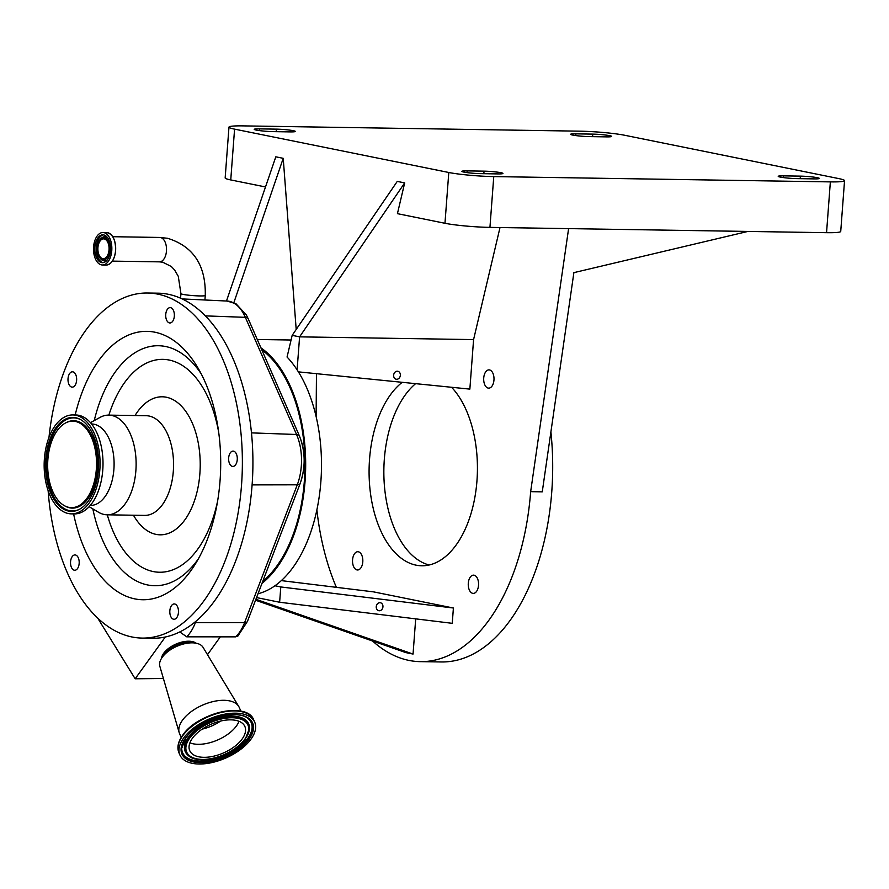 <?xml version="1.0" encoding="UTF-8"?>
<svg xmlns="http://www.w3.org/2000/svg" width="889" height="889" viewBox="0 0 889 889"><rect width="100%" height="100%" fill="white"/><g stroke="black" fill="none" stroke-linecap="round" stroke-linejoin="round"><path stroke-width="1.33" d="M109.025 249.887A9.901 5.601 -89.1 0 0 103.624 238.863A9.901 5.601 -89.1 0 0 97.923 247.642A9.901 5.601 -89.1 0 0 103.313 258.677A9.901 5.601 -89.1 0 0 109.025 249.887M109.703 250.031A11.124 6.29 -89.1 0 0 107.102 239.563A11.124 6.29 -89.1 0 0 100.613 238.963A11.124 6.29 -89.1 0 0 97.245 247.509A11.124 6.29 -89.1 0 0 100.301 258.488A11.124 6.29 -89.1 0 0 109.703 250.031M110.48 250.331A13.935 7.868 -89.1 0 0 102.902 234.829A13.935 7.868 -89.1 0 0 94.879 247.175A13.935 7.868 -89.1 0 0 102.457 262.688A13.935 7.868 -89.1 0 0 110.48 250.331M93.589 246.92A16.235 9.168 -89.1 0 0 102.424 264.989A16.235 9.168 -89.1 0 0 111.77 250.598A16.235 9.168 -89.1 0 0 102.935 232.529A16.235 9.168 -89.1 0 0 93.589 246.92M220.328 636.857L207.481 654.671M247.542 620.989A6.39 2.856 -159.1 0 1 247.464 621.355L300.126 483.583A6.39 2.856 -159.1 0 0 300.204 483.227A39.972 22.581 -89.1 0 0 299.537 436.443M262.744 581.362A126.538 71.487 -89.1 0 0 304.327 481.282A126.538 71.487 -89.1 0 0 261.799 349.844M186.734 636.824L179.767 631.935A172.555 97.49 -89.1 0 0 195.913 621.289L195.38 622.667A44.572 25.181 90.9 0 1 186.734 636.824L235.629 636.857L237.841 635.435M196.213 643.225A19.814 10.29 156.3 0 0 179.856 642.647A19.814 10.29 156.3 0 0 163.676 653.304A19.814 10.29 156.3 0 0 161.454 658.471M48.139 490.661A172.555 97.49 -89.1 0 0 52.896 525.944A172.555 97.49 -89.1 0 0 142.151 638.08L152.697 638.246A172.555 97.49 -89.1 0 0 165.298 637.002L135.161 678.785L163.398 678.496M181.212 737.414L179.567 733.669A32.593 16.924 -23.7 0 1 179.178 732.592L159.831 666.272A23.647 12.279 -23.7 0 1 161.576 658.271L163.387 655.393A20.103 10.435 -23.7 0 1 163.976 654.526A20.103 10.435 -23.7 0 1 192.635 642.558L195.98 643.18A23.647 12.279 -23.7 0 1 203.048 647.325L238.741 706.477A32.593 16.924 -23.7 0 1 239.263 707.488L240.908 711.222M161.576 658.271A23.647 12.279 -23.7 0 1 162.265 657.249A23.647 12.279 -23.7 0 1 195.98 643.18M179.178 732.592A32.593 16.924 -23.7 0 1 182.523 720.157A32.593 16.924 -23.7 0 1 212.582 701.699A32.593 16.924 -23.7 0 1 238.741 706.477M195.913 621.289A172.555 97.49 -89.1 0 0 247.386 405.317A172.555 97.49 -89.1 0 0 158.131 293.181L147.585 293.014A172.555 97.49 -89.1 0 0 48.984 437.399M142.151 638.08A172.555 97.49 -89.1 0 0 236.841 405.151A172.555 97.49 -89.1 0 0 147.585 293.014M165.298 637.002A172.555 97.49 -89.1 0 0 179.767 631.935M135.161 678.785L97.723 618.133M72.231 556.592A7.668 4.334 -89.1 0 0 70.742 565.093A7.668 4.334 -89.1 0 0 74.743 570.26A7.668 4.334 -89.1 0 0 77.499 568.593A7.668 4.334 -89.1 0 0 78.988 560.092A7.668 4.334 -89.1 0 0 74.987 554.925A7.668 4.334 -89.1 0 0 72.231 556.592M74.787 373.069A7.668 4.334 -89.1 0 0 72.454 371.802A7.668 4.334 -89.1 0 0 68.209 377.225A7.668 4.334 -89.1 0 0 69.864 385.859A7.668 4.334 -89.1 0 0 72.209 387.137A7.668 4.334 -89.1 0 0 76.443 381.703A7.668 4.334 -89.1 0 0 74.787 373.069M174.188 317.351A7.668 4.334 -89.1 0 0 170.155 307.627A7.668 4.334 -89.1 0 0 165.887 313.25A7.668 4.334 -89.1 0 0 169.921 322.974A7.668 4.334 -89.1 0 0 174.188 317.351M233.074 466.436A7.668 4.334 -89.1 0 0 237.296 458.635A7.668 4.334 -89.1 0 0 233.085 451.101A7.668 4.334 -89.1 0 0 232.862 451.112A7.668 4.334 -89.1 0 0 228.629 458.902A7.668 4.334 -89.1 0 0 232.84 466.436A7.668 4.334 -89.1 0 0 233.074 466.436M170.055 614.288A7.668 4.334 -89.1 0 0 174.022 619.277A7.668 4.334 -89.1 0 0 178.233 608.921A7.668 4.334 -89.1 0 0 174.266 603.942A7.668 4.334 -89.1 0 0 170.055 614.288M73.609 513.898A134.206 75.821 -89.1 0 0 195.236 564.171A134.206 75.821 -89.1 0 0 216.405 418.575A134.206 75.821 -89.1 0 0 198.325 368.568A134.206 75.821 -89.1 0 0 75.176 414.974M251.009 739.115A40.838 21.203 -23.7 0 1 212.071 762.551A40.838 21.203 -23.7 0 1 179.911 754.994A40.838 21.203 -23.7 0 1 183.623 738.059A40.838 21.203 -23.7 0 1 222.561 714.623A40.838 21.203 -23.7 0 1 254.71 722.179A40.838 21.203 -23.7 0 1 251.009 739.115M89.133 506.697L98.601 512.286A49.851 28.159 -89.1 0 0 107.18 514.809A49.851 28.159 -89.1 0 0 134.528 447.523A49.851 28.159 -89.1 0 0 108.747 415.119A49.851 28.159 -89.1 0 0 100.09 417.374L90.456 422.664M90.289 505.408L90.445 505.408A40.705 23.003 -89.1 0 0 112.792 450.456A40.705 23.003 -89.1 0 0 91.734 423.997L91.578 423.997M71.331 513.864L74.287 513.909A49.462 27.948 -89.1 0 0 101.424 447.134A49.462 27.948 -89.1 0 0 75.843 414.985L72.887 414.941A49.462 27.948 -89.1 0 0 45.739 481.716A49.462 27.948 -89.1 0 0 71.331 513.864A49.462 27.948 -89.1 0 0 98.479 447.089A49.462 27.948 -89.1 0 0 72.887 414.941M47.061 480.849A46.995 26.548 -89.1 0 0 78.932 509.575A46.995 26.548 -89.1 0 0 97.157 447.956A46.995 26.548 -89.1 0 0 80.343 419.464A46.995 26.548 -89.1 0 0 53.118 432.21A46.995 26.548 -89.1 0 0 47.061 480.849M242.152 738.981A30.104 15.635 -23.7 0 1 213.449 756.25A30.104 15.635 -23.7 0 1 189.746 750.683A30.104 15.635 -23.7 0 1 192.48 738.192A30.104 15.635 -23.7 0 1 221.183 720.923A30.104 15.635 -23.7 0 1 244.886 726.502A30.104 15.635 -23.7 0 1 242.152 738.981M239.008 721.312A30.104 15.635 -23.7 0 1 236.441 725.957A30.104 15.635 -23.7 0 1 189.913 742.848M49.051 479.538A43.25 24.436 -89.1 0 0 64.53 505.763A43.25 24.436 -89.1 0 0 89.589 494.028A43.25 24.436 -89.1 0 0 95.156 449.267A43.25 24.436 -89.1 0 0 65.83 422.831A43.25 24.436 -89.1 0 0 49.051 479.538M220.572 721.068A28.881 14.991 -23.7 0 1 202.214 729.113M261.977 583.384A127.816 72.209 -89.1 0 0 305.049 481.427A127.816 72.209 -89.1 0 0 260.91 347.832M258.01 593.741A127.816 72.209 -89.1 0 0 274.934 585.773A127.816 72.209 -89.1 0 0 320.862 481.682A127.816 72.209 -89.1 0 0 297.104 369.846L299.593 336.853L292.17 335.353L397.261 181.4L404.684 182.901L397.427 213.66L444.967 223.283L448.789 172.488L234.574 129.138A32.471 2.8 -175.7 0 1 228.973 127.127A32.471 2.8 -175.7 0 1 243.164 125.882L579.772 131.172A32.471 2.8 -175.7 0 1 624.734 135.272L838.96 178.633A32.471 2.8 -175.7 0 1 844.55 180.645A32.471 2.8 -175.7 0 1 830.359 181.889L493.762 176.589A32.471 2.8 -175.7 0 1 448.789 172.488M393.649 375.191A4.056 3.334 101.4 0 0 396.194 379.225A4.056 3.334 101.4 0 0 400.35 375.291A4.056 3.334 101.4 0 0 397.805 371.269A4.056 3.334 101.4 0 0 393.649 375.191M298.393 371.869L469.859 389.115L473.581 339.598L299.593 336.853L404.684 182.901M297.104 369.846A127.816 72.209 -89.1 0 0 287.058 357.022L292.17 335.353M453.401 608.02L280.78 586.951L279.635 602.253L452.245 623.322L453.401 608.02L373.569 591.874L281.335 580.617M280.78 586.951L274.934 585.773M279.635 602.253L256.543 597.575M265.5 186.957L230.751 179.934A32.471 2.8 -175.7 0 1 225.161 177.911L228.973 127.127M296.193 329.463L283.224 158.32L275.812 156.82L226.484 301.015M283.224 158.32L233.863 302.66M316.462 373.691L316.117 416.541M316.884 509.875A191.724 108.325 -89.1 0 0 336.364 587.329M372.513 640.98A191.724 108.325 -89.1 0 0 420.241 661.638A191.724 108.325 -89.1 0 0 530.655 491.661L568.604 228.617L489.939 227.384A32.471 2.8 -175.7 0 1 444.967 223.283M473.581 339.598L500.007 227.54M402.228 382.314A95.868 54.162 -89.1 0 0 369.557 459.057A95.868 54.162 -89.1 0 0 421.753 565.782A95.868 54.162 -89.1 0 0 476.96 480.793A95.868 54.162 -89.1 0 0 451.579 387.282M362.79 561.881A9.134 5.156 -89.1 0 0 357.823 551.725A9.134 5.156 -89.1 0 0 352.566 559.814A9.134 5.156 -89.1 0 0 357.534 569.982A9.134 5.156 -89.1 0 0 362.79 561.881M478.526 585.306A9.134 5.156 -89.1 0 0 473.559 575.139A9.134 5.156 -89.1 0 0 468.292 583.24A9.134 5.156 -89.1 0 0 473.27 593.396A9.134 5.156 -89.1 0 0 478.526 585.306M493.962 380.048A9.134 5.156 -89.1 0 0 488.983 369.88A9.134 5.156 -89.1 0 0 483.727 377.969A9.134 5.156 -89.1 0 0 488.706 388.137A9.134 5.156 -89.1 0 0 493.962 380.048M255.899 599.286L413.052 654.06L415.696 618.855M413.052 654.06L405.895 652.615L255.543 600.208M429.143 565.004A95.868 54.162 90.9 0 1 384.326 459.291A95.868 54.162 90.9 0 1 415.608 383.659M420.241 661.638L441.333 661.961A191.724 108.325 -89.1 0 0 551.747 491.995A191.724 108.325 -89.1 0 0 550.902 431.932M844.55 180.645L840.727 231.429A32.471 2.8 -175.7 0 1 826.548 232.685L747.871 231.44L573.883 272.645L542.257 491.85L530.655 491.661M376.247 606.687A4.056 3.334 101.4 0 0 378.792 610.71A4.056 3.334 101.4 0 0 382.948 606.787A4.056 3.334 101.4 0 0 380.403 602.753A4.056 3.334 101.4 0 0 376.247 606.687M606.365 136.873L589.485 136.606A12.146 1.045 -175.7 0 1 576.983 135.728A12.146 1.045 -175.7 0 1 570.582 134.317A12.146 1.045 -175.7 0 1 575.883 133.85L592.763 134.117A12.146 1.045 -175.7 0 1 605.265 134.995A12.146 1.045 -175.7 0 1 611.665 136.406A12.146 1.045 -175.7 0 1 606.365 136.873M467.17 170.888L484.038 171.155A12.146 1.045 -175.7 0 1 496.54 172.033A12.146 1.045 -175.7 0 1 502.952 173.444A12.146 1.045 -175.7 0 1 497.64 173.911L480.771 173.644A12.146 1.045 -175.7 0 1 468.27 172.766A12.146 1.045 -175.7 0 1 461.858 171.355A12.146 1.045 -175.7 0 1 467.17 170.888L467.036 172.61M290.003 131.894L273.134 131.628A12.146 1.045 -175.7 0 1 260.633 130.75A12.146 1.045 -175.7 0 1 254.221 129.338A12.146 1.045 -175.7 0 1 259.532 128.872L276.401 129.138A12.146 1.045 -175.7 0 1 288.914 130.016A12.146 1.045 -175.7 0 1 295.315 131.428A12.146 1.045 -175.7 0 1 290.003 131.894M783.52 175.866L800.389 176.133A12.146 1.045 -175.7 0 1 812.902 177.011A12.146 1.045 -175.7 0 1 819.302 178.422A12.146 1.045 -175.7 0 1 814.002 178.889L797.122 178.622A12.146 1.045 -175.7 0 1 784.62 177.744A12.146 1.045 -175.7 0 1 778.219 176.333A12.146 1.045 -175.7 0 1 783.52 175.866L783.387 177.589M747.871 231.44L568.604 228.617M100.301 258.488L101.157 259.332A12.068 6.823 -89.1 0 0 107.513 259.588M103.613 234.896A13.935 7.868 -89.1 0 0 96.301 247.198A13.935 7.868 -89.1 0 0 103.18 262.644M107.847 238.074A12.068 6.823 -89.1 0 0 101.49 238.141L100.613 238.963M110.669 263.088A16.146 9.123 -89.1 0 0 115.603 250.654C114.514 259.588 111.381 264.377 106.202 265.044A16.235 9.168 -89.1 0 0 115.548 250.654A16.235 9.168 -89.1 0 0 106.713 232.585L102.935 232.529M112.347 261.122L159.431 261.855A12.202 6.901 -89.1 0 0 166.465 251.031A12.202 6.901 -89.1 0 0 160.531 237.53A12.202 6.901 -89.1 0 0 159.82 237.452L167.565 238.285C193.346 246.275 205.915 265.333 205.27 295.459L204.926 299.993M159.431 261.855L162.72 262.211L171.344 266.522L174.633 270.012L178.289 276.357L180.923 293.637A12.202 1.056 4.3 0 0 183.023 294.392A12.202 1.056 4.3 0 0 196.636 295.826A12.202 1.056 4.3 0 0 205.27 295.459M237.674 636.38L247.464 621.355A6.39 2.856 -159.1 0 1 244.608 622.589L297.27 484.816A6.39 2.856 -159.1 0 0 300.126 483.583C305.727 467.314 305.483 451.412 299.404 435.91A6.39 3.312 156.4 0 0 296.559 434.499L245.353 317.329A6.39 3.312 -23.6 0 1 248.198 318.729L246.309 314.917L236.03 303.782L227.14 301.049L182.134 298.915M205.37 315.884L245.353 317.329A42.994 24.292 -89.1 0 0 227.14 301.049M252.098 484.894L297.27 484.816A42.994 24.292 -89.1 0 0 296.559 434.499L251.476 432.876M235.629 636.857A42.994 24.292 -89.1 0 0 244.608 622.589L195.38 622.667M201.347 374.091A120.015 67.808 -89.1 0 0 94.234 420.586M218.772 432.921A106.458 60.141 -89.1 0 0 217.961 428.542A106.458 60.141 -89.1 0 0 166.521 359.612A106.458 60.141 -89.1 0 0 108.858 415.13M92.845 508.886A120.015 67.808 -89.1 0 0 198.436 558.737M107.291 514.809A106.458 60.141 -89.1 0 0 164.487 571.96A106.458 60.141 -89.1 0 0 217.716 500.485M178.933 752.75A40.838 21.203 -23.7 0 1 182.645 735.814A40.838 21.203 -23.7 0 1 221.583 712.389A40.838 21.203 -23.7 0 1 253.732 719.946C247.309 701.288 197.325 712.867 182.656 735.236C178.067 741.648 176.833 747.493 178.933 752.75L179.911 754.994M133.461 515.22A69.02 38.994 -89.1 0 0 181.901 523.61A69.02 38.994 -89.1 0 0 198.003 441.644A69.02 38.994 -89.1 0 0 135.028 415.541M107.18 514.809L144.607 515.398A49.851 28.159 -89.1 0 0 171.966 448.112A49.851 28.159 -89.1 0 0 146.185 415.719L108.747 415.119M182.867 735.07A40.161 20.858 -23.7 0 1 246.131 713.056M106.713 232.585C112.759 233.907 115.726 239.93 115.603 250.654A16.146 9.123 -89.1 0 0 111.114 234.674M249.164 739.092A38.605 20.047 -23.7 0 1 199.992 762.606A38.605 20.047 -23.7 0 1 185.468 738.081A38.605 20.047 -23.7 0 1 234.64 714.567A38.605 20.047 -23.7 0 1 249.164 739.092M181.745 748.227L185.945 737.881C197.691 719.746 237.685 708.022 248.498 718.945A37.66 19.558 -23.7 0 1 248.164 738.581A37.66 19.558 -23.7 0 1 207.859 761.006A37.66 19.558 -23.7 0 1 181.745 748.227A37.66 19.558 -23.7 0 1 185.712 738.048M248.331 718.823A37.46 19.447 -23.7 0 1 247.842 738.214A37.46 19.447 -23.7 0 1 207.915 760.495A37.46 19.447 -23.7 0 1 181.756 748.016M188.224 755.461A34.627 17.98 -23.7 0 1 188.068 755.328A34.627 17.98 -23.7 0 1 188.368 737.281A34.627 17.98 -23.7 0 1 225.439 716.656A34.627 17.98 -23.7 0 1 249.442 728.413A34.627 17.98 -23.7 0 1 249.431 728.624M188.068 755.328L188.39 755.606A34.438 17.88 -23.7 0 1 188.69 737.648A34.438 17.88 -23.7 0 1 225.55 717.145A34.438 17.88 -23.7 0 1 249.42 728.824A34.438 17.88 -23.7 0 1 245.508 738.537M244.942 739.026A33.493 17.391 -23.7 0 1 202.281 759.428A33.493 17.391 -23.7 0 1 189.69 738.148A33.493 17.391 -23.7 0 1 232.351 717.745A33.493 17.391 -23.7 0 1 244.942 739.026M80.755 419.697A46.539 26.292 -89.1 0 0 54.051 432.81A46.539 26.292 -89.1 0 0 48.206 480.705A46.539 26.292 -89.1 0 0 79.343 509.364M64.53 505.763L65.353 506.208A43.705 24.692 -89.1 0 0 90.678 494.362A43.705 24.692 -89.1 0 0 96.312 449.123A43.705 24.692 -89.1 0 0 66.675 422.408L65.83 422.831M230.751 179.934L234.574 129.138M489.939 227.384L493.762 176.589M483.849 173.688L484.038 171.155M826.548 232.685L830.359 181.889M575.761 135.573L575.883 133.85M592.563 136.65L592.763 134.117M259.399 130.594L259.532 128.872M276.212 131.672L276.401 129.138M800.2 178.678L800.389 176.133M106.202 265.044L102.424 264.989M180.923 293.637L180.578 298.204M299.404 435.91L248.198 318.729M159.82 237.452L112.736 236.707M254.71 722.179L253.732 719.946M188.39 755.606C199.28 765.974 234.474 755.272 245.42 738.826L249.442 728.413M291.07 340.02L257.265 339.487"/></g></svg>

